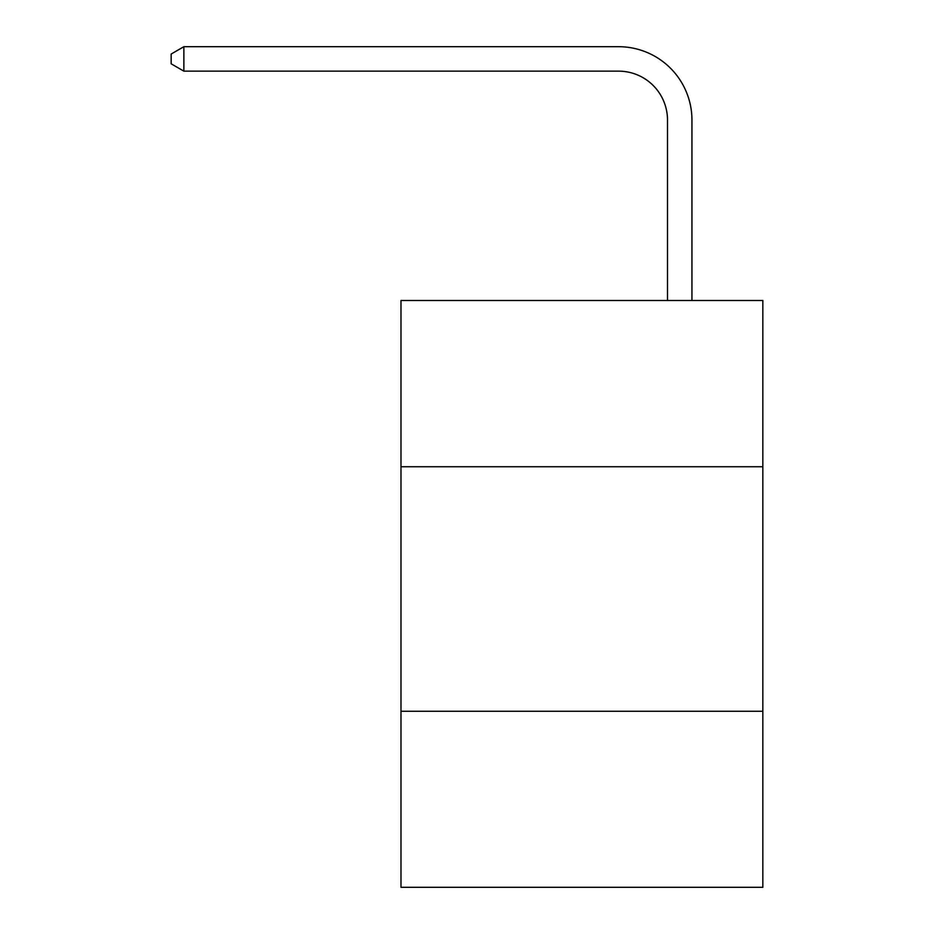<?xml version="1.0" encoding="UTF-8"?>
<svg xmlns="http://www.w3.org/2000/svg" width="934" height="934" viewBox="0 0 934 934"><rect width="100%" height="100%" fill="white"/><g stroke="black" fill="none" stroke-linecap="round" stroke-linejoin="round"><path stroke-width="1.4" d="M762.844 466.755L762.844 300.491L400.99 300.491L400.99 466.755L762.844 466.755L762.844 887.3L400.99 887.3L400.99 466.755M762.844 711.253L400.99 711.253M667.495 300.491L667.495 120.054A48.895 48.895 0 0 0 618.588 71.147L183.87 71.147L171.155 63.816L171.155 54.032L183.87 46.7L618.588 46.7A73.354 73.354 0 0 1 691.942 120.054L691.942 300.491M667.495 120.054A48.895 48.895 0 0 0 618.588 71.147A48.895 48.895 0 0 1 667.495 120.054A48.895 48.895 0 0 0 618.588 71.147A48.895 48.895 0 0 1 667.495 120.054A48.895 48.895 0 0 0 618.588 71.147A48.895 48.895 0 0 1 667.495 120.054A48.895 48.895 0 0 0 618.588 71.147A48.895 48.895 0 0 1 667.495 120.054A48.895 48.895 0 0 0 618.588 71.147M183.87 71.147L183.87 46.7L618.588 46.7"/></g></svg>
